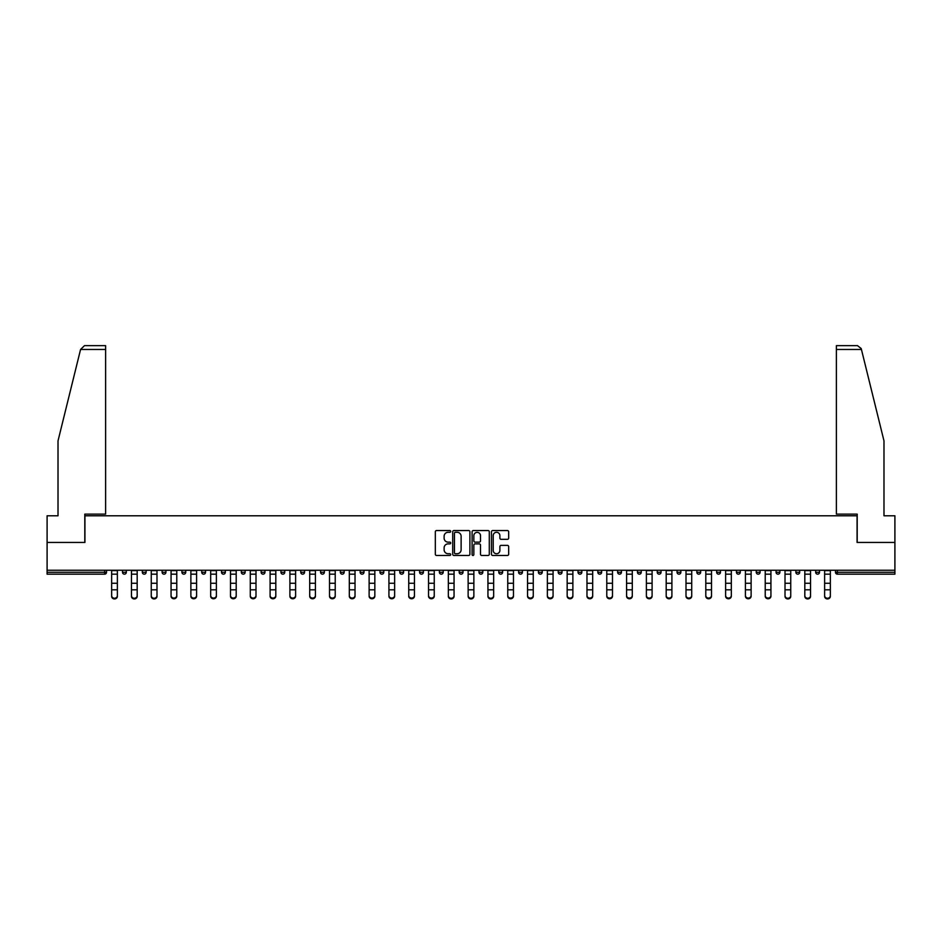 <?xml version="1.0" encoding="UTF-8"?>
<svg xmlns="http://www.w3.org/2000/svg" width="942" height="942" viewBox="0 0 942 942"><rect width="100%" height="100%" fill="white"/><g stroke="black" fill="none" stroke-linecap="round" stroke-linejoin="round"><path stroke-width="1.41" d="M450.688 531.418A0.871 0.871 0 0 0 449.817 530.546L436.57 530.546A1.248 1.248 0 0 0 435.334 531.794L435.334 554.226A1.248 1.248 0 0 0 436.57 555.474L449.817 555.474A0.871 0.871 0 0 0 450.688 554.602A0.871 0.871 0 0 0 449.817 553.731L448.098 553.731A3.992 3.992 0 0 1 444.118 549.739L444.118 547.867A3.992 3.992 0 0 1 448.098 543.875L449.817 543.875A0.871 0.871 0 0 0 450.688 543.004A0.871 0.871 0 0 0 449.817 542.133L448.098 542.133A3.992 3.992 0 0 1 444.118 538.153L444.118 536.281A3.992 3.992 0 0 1 448.098 532.289L449.817 532.289A0.871 0.871 0 0 0 450.688 531.418M507.42 539.33A1.248 1.248 0 0 0 508.668 538.082L508.668 531.794A1.248 1.248 0 0 0 507.42 530.546L492.713 530.546A1.248 1.248 0 0 0 491.465 531.794L491.465 554.226A1.248 1.248 0 0 0 492.713 555.474L507.42 555.474A1.248 1.248 0 0 0 508.668 554.226L508.668 546.619A1.248 1.248 0 0 0 507.42 545.371L501.12 545.371A1.248 1.248 0 0 0 499.884 546.619L499.884 550.387A3.332 3.332 0 0 1 496.552 553.731A3.332 3.332 0 0 1 493.208 550.387L493.208 535.621A3.332 3.332 0 0 1 496.552 532.289A3.332 3.332 0 0 1 499.884 535.621L499.884 538.082A1.248 1.248 0 0 0 501.12 539.33L507.42 539.33M80.565 349.47L84.486 345.655L105.622 345.655L105.622 349.47L80.565 349.47L58.015 440.88L58.015 515.78L47.1 515.78L47.1 542.439L84.933 542.439L84.933 515.78L857.067 515.78L857.067 542.439L894.9 542.439L894.9 570.24L47.1 570.24L47.1 572.277L104.609 572.277L104.609 570.24M47.1 542.439L47.1 570.24M469.905 531.794A1.248 1.248 0 0 0 468.669 530.546L453.962 530.546A1.248 1.248 0 0 0 452.713 531.794L452.713 554.226A1.248 1.248 0 0 0 453.962 555.474L468.669 555.474A1.248 1.248 0 0 0 469.905 554.226L469.905 531.794M473.331 530.546L488.038 530.546A1.248 1.248 0 0 1 489.287 531.794L489.287 554.226A1.248 1.248 0 0 1 488.038 555.474L481.751 555.474A1.248 1.248 0 0 1 480.502 554.226L480.502 545.124A1.248 1.248 0 0 0 479.254 543.875L475.086 543.875A1.248 1.248 0 0 0 473.838 545.124L473.838 554.602A0.871 0.871 0 0 1 472.966 555.474A0.871 0.871 0 0 1 472.095 554.602L472.095 531.794A1.248 1.248 0 0 1 473.331 530.546M106.517 570.24L106.517 572.277A1.908 1.908 0 0 1 104.609 574.173L47.1 574.173L47.1 572.277M894.9 570.24L894.9 574.173L837.391 574.173A1.908 1.908 0 0 1 835.483 572.277L835.483 570.24M122.507 572.277A1.908 1.908 0 0 0 124.415 574.173A1.908 1.908 0 0 0 126.322 572.277L126.322 570.24L126.322 572.277L122.507 572.277A1.908 1.908 0 0 0 124.415 574.173A1.908 1.908 0 0 1 122.507 572.277L122.507 570.24M104.609 574.173A1.908 1.908 0 0 0 106.517 572.277A1.908 1.908 0 0 1 104.609 574.173L104.609 572.277L106.517 572.277M142.313 570.24L142.313 572.277L142.313 570.24M146.128 570.24L146.128 572.277L146.128 570.24M162.118 572.277A1.908 1.908 0 0 0 164.026 574.173A1.908 1.908 0 0 0 165.933 572.277A1.908 1.908 0 0 1 164.026 574.173A1.908 1.908 0 0 0 165.933 572.277L165.933 570.24L165.933 572.277L162.118 572.277A1.908 1.908 0 0 0 164.026 574.173A1.908 1.908 0 0 1 162.118 572.277L162.118 570.24M181.924 570.24L181.924 572.277L181.924 570.24M185.739 570.24L185.739 572.277A1.908 1.908 0 0 1 183.831 574.173A1.908 1.908 0 0 1 181.924 572.277A1.908 1.908 0 0 0 183.831 574.173A1.908 1.908 0 0 0 185.739 572.277A1.908 1.908 0 0 1 183.831 574.173A1.908 1.908 0 0 1 181.924 572.277L185.739 572.277M201.729 572.277A1.908 1.908 0 0 0 203.637 574.173A1.908 1.908 0 0 0 205.544 572.277A1.908 1.908 0 0 1 203.637 574.173A1.908 1.908 0 0 0 205.544 572.277L205.544 570.24L205.544 572.277L201.729 572.277A1.908 1.908 0 0 0 203.637 574.173A1.908 1.908 0 0 1 201.729 572.277L201.729 570.24M225.338 570.24L225.338 572.277A1.908 1.908 0 0 1 223.442 574.173A1.908 1.908 0 0 1 221.535 572.277L221.535 570.24M243.248 574.173A1.908 1.908 0 0 0 245.144 572.277L245.144 570.24L245.144 572.277A1.908 1.908 0 0 1 243.248 574.173A1.908 1.908 0 0 1 241.34 572.277L241.34 570.24M264.949 570.24L264.949 572.277A1.908 1.908 0 0 1 263.053 574.173A1.908 1.908 0 0 1 261.146 572.277L261.146 570.24M284.755 570.24L284.755 572.277A1.908 1.908 0 0 1 282.859 574.173A1.908 1.908 0 0 1 280.952 572.277L280.952 570.24M300.757 570.24L300.757 572.277L300.757 570.24M304.56 570.24L304.56 572.277L304.56 570.24M324.366 570.24L324.366 572.277A1.908 1.908 0 0 1 322.458 574.173A1.908 1.908 0 0 1 320.563 572.277L320.563 570.24M340.368 570.24L340.368 572.277L340.368 570.24M344.171 570.24L344.171 572.277A1.908 1.908 0 0 1 342.264 574.173A1.908 1.908 0 0 1 340.368 572.277L344.171 572.277A1.908 1.908 0 0 1 342.264 574.173M363.977 570.24L363.977 572.277L360.174 572.277A1.908 1.908 0 0 0 362.069 574.173A1.908 1.908 0 0 1 360.174 572.277L360.174 570.24M383.783 570.24L383.783 572.277A1.908 1.908 0 0 1 381.875 574.173A1.908 1.908 0 0 1 379.979 572.277L379.979 570.24M403.588 570.24L403.588 572.277A1.908 1.908 0 0 1 401.681 574.173A1.908 1.908 0 0 1 399.773 572.277L399.773 570.24M419.579 570.24L419.579 572.277L419.579 570.24M423.394 570.24L423.394 572.277A1.908 1.908 0 0 1 421.486 574.173A1.908 1.908 0 0 1 419.579 572.277L423.394 572.277A1.908 1.908 0 0 1 421.486 574.173M441.292 574.173A1.908 1.908 0 0 0 443.199 572.277L443.199 570.24L443.199 572.277A1.908 1.908 0 0 1 441.292 574.173A1.908 1.908 0 0 1 439.384 572.277L439.384 570.24M463.005 570.24L463.005 572.277A1.908 1.908 0 0 1 461.097 574.173A1.908 1.908 0 0 1 459.19 572.277L459.19 570.24M482.81 570.24L482.81 572.277A1.908 1.908 0 0 1 480.903 574.173A1.908 1.908 0 0 1 478.995 572.277L478.995 570.24M498.801 570.24L498.801 572.277L498.801 570.24M502.616 570.24L502.616 572.277A1.908 1.908 0 0 1 500.708 574.173A1.908 1.908 0 0 1 498.801 572.277L502.616 572.277A1.908 1.908 0 0 1 500.708 574.173M518.606 570.24L518.606 572.277L518.606 570.24M522.421 570.24L522.421 572.277A1.908 1.908 0 0 1 520.514 574.173A1.908 1.908 0 0 1 518.606 572.277L522.421 572.277A1.908 1.908 0 0 1 520.514 574.173M538.412 570.24L538.412 572.277L538.412 570.24M542.227 570.24L542.227 572.277L542.227 570.24M558.217 570.24L558.217 572.277L558.217 570.24M562.021 570.24L562.021 572.277L562.021 570.24M581.826 570.24L581.826 572.277A1.908 1.908 0 0 1 579.931 574.173A1.908 1.908 0 0 1 578.023 572.277L578.023 570.24M601.632 570.24L601.632 572.277L597.829 572.277A1.908 1.908 0 0 0 599.736 574.173A1.908 1.908 0 0 1 597.829 572.277L597.829 570.24M621.437 570.24L621.437 572.277A1.908 1.908 0 0 1 619.542 574.173A1.908 1.908 0 0 1 617.634 572.277L617.634 570.24M637.44 570.24L637.44 572.277L637.44 570.24M641.243 570.24L641.243 572.277L641.243 570.24M661.048 570.24L661.048 572.277A1.908 1.908 0 0 1 659.141 574.173A1.908 1.908 0 0 1 657.245 572.277L657.245 570.24M680.854 570.24L680.854 572.277L677.051 572.277A1.908 1.908 0 0 0 678.947 574.173A1.908 1.908 0 0 1 677.051 572.277L677.051 570.24M700.66 570.24L700.66 572.277A1.908 1.908 0 0 1 698.752 574.173A1.908 1.908 0 0 1 696.856 572.277L696.856 570.24M720.465 570.24L720.465 572.277L716.662 572.277A1.908 1.908 0 0 0 718.558 574.173A1.908 1.908 0 0 1 716.662 572.277L716.662 570.24M740.271 570.24L740.271 572.277A1.908 1.908 0 0 1 738.363 574.173A1.908 1.908 0 0 1 736.456 572.277L736.456 570.24M760.076 570.24L760.076 572.277L756.261 572.277A1.908 1.908 0 0 0 758.169 574.173A1.908 1.908 0 0 1 756.261 572.277L756.261 570.24M779.882 570.24L779.882 572.277A1.908 1.908 0 0 1 777.974 574.173A1.908 1.908 0 0 1 776.067 572.277L776.067 570.24M799.687 570.24L799.687 572.277L795.872 572.277A1.908 1.908 0 0 0 797.78 574.173A1.908 1.908 0 0 1 795.872 572.277L795.872 570.24M819.493 570.24L819.493 572.277L815.678 572.277A1.908 1.908 0 0 0 817.585 574.173A1.908 1.908 0 0 1 815.678 572.277L815.678 570.24M144.22 574.173A1.908 1.908 0 0 1 142.313 572.277L146.128 572.277A1.908 1.908 0 0 1 144.22 574.173A1.908 1.908 0 0 0 146.128 572.277A1.908 1.908 0 0 1 144.22 574.173M302.665 574.173A1.908 1.908 0 0 1 300.757 572.277L304.56 572.277A1.908 1.908 0 0 1 302.665 574.173A1.908 1.908 0 0 0 304.56 572.277M362.069 574.173A1.908 1.908 0 0 0 363.977 572.277A1.908 1.908 0 0 1 362.069 574.173A1.908 1.908 0 0 1 360.174 572.277M540.319 574.173A1.908 1.908 0 0 1 538.412 572.277A1.908 1.908 0 0 0 540.319 574.173A1.908 1.908 0 0 0 542.227 572.277A1.908 1.908 0 0 1 540.319 574.173A1.908 1.908 0 0 1 538.412 572.277L542.227 572.277M560.125 574.173A1.908 1.908 0 0 1 558.217 572.277A1.908 1.908 0 0 0 560.125 574.173A1.908 1.908 0 0 0 562.021 572.277A1.908 1.908 0 0 1 560.125 574.173A1.908 1.908 0 0 1 558.217 572.277L562.021 572.277A1.908 1.908 0 0 1 560.125 574.173M601.632 572.277A1.908 1.908 0 0 1 599.736 574.173A1.908 1.908 0 0 0 601.632 572.277A1.908 1.908 0 0 1 599.736 574.173A1.908 1.908 0 0 1 597.829 572.277M639.335 574.173A1.908 1.908 0 0 1 637.44 572.277A1.908 1.908 0 0 0 639.335 574.173A1.908 1.908 0 0 0 641.243 572.277A1.908 1.908 0 0 1 639.335 574.173A1.908 1.908 0 0 1 637.44 572.277L641.243 572.277M678.947 574.173A1.908 1.908 0 0 0 680.854 572.277A1.908 1.908 0 0 1 678.947 574.173A1.908 1.908 0 0 1 677.051 572.277M720.465 572.277A1.908 1.908 0 0 1 718.558 574.173A1.908 1.908 0 0 0 720.465 572.277A1.908 1.908 0 0 1 718.558 574.173A1.908 1.908 0 0 1 716.662 572.277M758.169 574.173A1.908 1.908 0 0 0 760.076 572.277A1.908 1.908 0 0 1 758.169 574.173A1.908 1.908 0 0 1 756.261 572.277M777.974 574.173A1.908 1.908 0 0 0 779.882 572.277A1.908 1.908 0 0 1 777.974 574.173M797.78 574.173A1.908 1.908 0 0 0 799.687 572.277A1.908 1.908 0 0 1 797.78 574.173A1.908 1.908 0 0 1 795.872 572.277M817.585 574.173A1.908 1.908 0 0 0 819.493 572.277A1.908 1.908 0 0 1 817.585 574.173A1.908 1.908 0 0 1 815.678 572.277M837.391 570.24L837.391 574.173A1.908 1.908 0 0 1 835.483 572.277L894.9 572.277M455.327 532.289A0.871 0.871 0 0 0 454.456 533.16L454.456 552.848A0.871 0.871 0 0 0 455.327 553.731L457.141 553.731A3.992 3.992 0 0 0 461.121 549.739L461.121 536.281A3.992 3.992 0 0 0 457.141 532.289L455.327 532.289M480.502 535.692A3.332 3.332 0 0 0 477.17 532.36A3.332 3.332 0 0 0 473.838 535.692L473.838 540.896A1.248 1.248 0 0 0 475.086 542.133L479.254 542.133A1.248 1.248 0 0 0 480.502 540.896L480.502 535.692M111.651 590.516L111.651 595.65A2.861 2.591 0 0 0 117.373 595.65L117.373 596.345A2.861 2.591 180 0 1 111.651 596.345M117.373 590.516L117.373 596.345M117.373 595.65L117.373 570.24M111.651 595.65L111.651 570.24M105.622 345.655L90.397 345.655L105.622 345.655M84.804 542.439L84.804 514.132L105.622 514.132L105.622 349.47M894.9 542.439L894.9 515.78L883.985 515.78L883.985 440.88L861.212 348.552L857.514 345.655L836.378 345.655L857.514 345.655M857.196 542.439L857.196 514.132L836.378 514.132L836.378 345.655M131.456 590.516L131.456 595.65A2.861 2.591 0 0 0 137.179 595.65L137.179 596.345A2.861 2.591 180 0 1 131.456 596.345M137.179 590.516L137.179 596.345M151.262 590.516L151.262 595.65A2.861 2.591 0 0 0 156.984 595.65L156.984 596.345A2.861 2.591 180 0 1 151.262 596.345M156.984 590.516L156.984 596.345M171.067 590.516L171.067 595.65A2.861 2.591 0 0 0 176.778 595.65L176.778 596.345A2.861 2.591 180 0 1 171.067 596.345M176.778 590.516L176.778 596.345M190.873 590.516L190.873 595.65A2.861 2.591 0 0 0 196.584 595.65L196.584 596.345A2.861 2.591 180 0 1 190.873 596.345M196.584 590.516L196.584 596.345M210.678 590.516L210.678 595.65A2.861 2.591 0 0 0 216.389 595.65L216.389 596.345A2.861 2.591 180 0 1 210.678 596.345M216.389 590.516L216.389 596.345M137.179 595.65L137.179 570.24M131.456 595.65L131.456 570.24M156.984 595.65L156.984 570.24M151.262 595.65L151.262 570.24M176.778 595.65L176.778 570.24M171.067 595.65L171.067 570.24M196.584 595.65L196.584 570.24M190.873 595.65L190.873 570.24M216.389 595.65L216.389 570.24M210.678 595.65L210.678 570.24M230.484 590.516L230.484 595.65A2.861 2.591 0 0 0 236.195 595.65L236.195 596.345A2.861 2.591 180 0 1 230.484 596.345M236.195 590.516L236.195 596.345M236.195 595.65L236.195 570.24M230.484 595.65L230.484 570.24M250.289 590.516L250.289 595.65A2.861 2.591 0 0 0 256 595.65L256 596.345A2.861 2.591 180 0 1 250.289 596.345M256 590.516L256 596.345M256 595.65L256 570.24M250.289 595.65L250.289 570.24M270.095 590.516L270.095 595.65A2.861 2.591 0 0 0 275.806 595.65L275.806 596.345A2.861 2.591 180 0 1 270.095 596.345M275.806 590.516L275.806 596.345M275.806 595.65L275.806 570.24M270.095 595.65L270.095 570.24M289.9 590.516L289.9 595.65A2.861 2.591 0 0 0 295.611 595.65L295.611 596.345A2.861 2.591 180 0 1 289.9 596.345M295.611 590.516L295.611 596.345M295.611 595.65L295.611 570.24M289.9 595.65L289.9 570.24M309.706 590.516L309.706 595.65A2.861 2.591 0 0 0 315.417 595.65L315.417 596.345A2.861 2.591 180 0 1 309.706 596.345M315.417 590.516L315.417 596.345M315.417 595.65L315.417 570.24M309.706 595.65L309.706 570.24M329.512 590.516L329.512 595.65A2.861 2.591 0 0 0 335.222 595.65L335.222 596.345A2.861 2.591 180 0 1 329.512 596.345M335.222 590.516L335.222 596.345M335.222 595.65L335.222 570.24M329.512 595.65L329.512 570.24M349.317 590.516L349.317 595.65A2.861 2.591 0 0 0 355.028 595.65L355.028 596.345A2.861 2.591 180 0 1 349.317 596.345M355.028 590.516L355.028 596.345M355.028 595.65L355.028 570.24M349.317 595.65L349.317 570.24M369.123 590.516L369.123 595.65A2.861 2.591 0 0 0 374.834 595.65L374.834 596.345A2.861 2.591 180 0 1 369.123 596.345M374.834 590.516L374.834 596.345M374.834 595.65L374.834 570.24M369.123 595.65L369.123 570.24M388.928 590.516L388.928 595.65A2.861 2.591 0 0 0 394.639 595.65L394.639 596.345A2.861 2.591 180 0 1 388.928 596.345M394.639 590.516L394.639 596.345M394.639 595.65L394.639 570.24M388.928 595.65L388.928 570.24M408.734 590.516L408.734 595.65A2.861 2.591 0 0 0 414.445 595.65L414.445 596.345A2.861 2.591 180 0 1 408.734 596.345M414.445 590.516L414.445 596.345M414.445 595.65L414.445 570.24M408.734 595.65L408.734 570.24M428.539 590.516L428.539 595.65A2.861 2.591 0 0 0 434.25 595.65L434.25 596.345A2.861 2.591 180 0 1 428.539 596.345M434.25 590.516L434.25 596.345M434.25 595.65L434.25 570.24M428.539 595.65L428.539 570.24M448.333 590.516L448.333 595.65A2.861 2.591 0 0 0 454.056 595.65L454.056 596.345A2.861 2.591 180 0 1 448.333 596.345M454.056 590.516L454.056 596.345M454.056 595.65L454.056 570.24M448.333 595.65L448.333 570.24M468.139 590.516L468.139 595.65A2.861 2.591 0 0 0 473.861 595.65L473.861 596.345A2.861 2.591 180 0 1 468.139 596.345M473.861 590.516L473.861 596.345M473.861 595.65L473.861 570.24M468.139 595.65L468.139 570.24M487.944 590.516L487.944 595.65A2.861 2.591 0 0 0 493.667 595.65L493.667 596.345A2.861 2.591 180 0 1 487.944 596.345M493.667 590.516L493.667 596.345M493.667 595.65L493.667 570.24M487.944 595.65L487.944 570.24M507.75 590.516L507.75 595.65A2.861 2.591 0 0 0 513.461 595.65L513.461 596.345A2.861 2.591 180 0 1 507.75 596.345M513.461 590.516L513.461 596.345M513.461 595.65L513.461 570.24M507.75 595.65L507.75 570.24M527.555 590.516L527.555 595.65A2.861 2.591 0 0 0 533.266 595.65L533.266 596.345A2.861 2.591 180 0 1 527.555 596.345M533.266 590.516L533.266 596.345M533.266 595.65L533.266 570.24M527.555 595.65L527.555 570.24M547.361 590.516L547.361 595.65A2.861 2.591 0 0 0 553.072 595.65L553.072 596.345A2.861 2.591 180 0 1 547.361 596.345M553.072 590.516L553.072 596.345M553.072 595.65L553.072 570.24M547.361 595.65L547.361 570.24M567.166 590.516L567.166 595.65A2.861 2.591 0 0 0 572.877 595.65L572.877 596.345A2.861 2.591 180 0 1 567.166 596.345M572.877 590.516L572.877 596.345M572.877 595.65L572.877 570.24M567.166 595.65L567.166 570.24M586.972 590.516L586.972 595.65A2.861 2.591 0 0 0 592.683 595.65L592.683 596.345A2.861 2.591 180 0 1 586.972 596.345M592.683 590.516L592.683 596.345M592.683 595.65L592.683 570.24M586.972 595.65L586.972 570.24M606.778 590.516L606.778 595.65A2.861 2.591 0 0 0 612.488 595.65L612.488 596.345A2.861 2.591 180 0 1 606.778 596.345M612.488 590.516L612.488 596.345M612.488 595.65L612.488 570.24M606.778 595.65L606.778 570.24M626.583 590.516L626.583 595.65A2.861 2.591 0 0 0 632.294 595.65L632.294 596.345A2.861 2.591 180 0 1 626.583 596.345M632.294 590.516L632.294 596.345M632.294 595.65L632.294 570.24M626.583 595.65L626.583 570.24M646.389 590.516L646.389 595.65A2.861 2.591 0 0 0 652.099 595.65L652.099 596.345A2.861 2.591 180 0 1 646.389 596.345M652.099 590.516L652.099 596.345M652.099 595.65L652.099 570.24M646.389 595.65L646.389 570.24M666.194 590.516L666.194 595.65A2.861 2.591 0 0 0 671.905 595.65L671.905 596.345A2.861 2.591 180 0 1 666.194 596.345M671.905 590.516L671.905 596.345M671.905 595.65L671.905 570.24M666.194 595.65L666.194 570.24M686 590.516L686 595.65A2.861 2.591 0 0 0 691.711 595.65L691.711 596.345A2.861 2.591 180 0 1 686 596.345M691.711 590.516L691.711 596.345M691.711 595.65L691.711 570.24M686 595.65L686 570.24M705.805 590.516L705.805 595.65A2.861 2.591 0 0 0 711.516 595.65L711.516 596.345A2.861 2.591 180 0 1 705.805 596.345M711.516 590.516L711.516 596.345M711.516 595.65L711.516 570.24M705.805 595.65L705.805 570.24M725.611 590.516L725.611 595.65A2.861 2.591 0 0 0 731.322 595.65L731.322 596.345A2.861 2.591 180 0 1 725.611 596.345M731.322 590.516L731.322 596.345M731.322 595.65L731.322 570.24M725.611 595.65L725.611 570.24M745.416 590.516L745.416 595.65A2.861 2.591 0 0 0 751.127 595.65L751.127 596.345A2.861 2.591 180 0 1 745.416 596.345M751.127 590.516L751.127 596.345M751.127 595.65L751.127 570.24M745.416 595.65L745.416 570.24M765.222 590.516L765.222 595.65A2.861 2.591 0 0 0 770.933 595.65L770.933 596.345A2.861 2.591 180 0 1 765.222 596.345M770.933 590.516L770.933 596.345M770.933 595.65L770.933 570.24M765.222 595.65L765.222 570.24M785.016 590.516L785.016 595.65A2.861 2.591 0 0 0 790.738 595.65L790.738 596.345A2.861 2.591 180 0 1 785.016 596.345M790.738 590.516L790.738 596.345M790.738 595.65L790.738 570.24M785.016 595.65L785.016 570.24M804.821 590.516L804.821 595.65A2.861 2.591 0 0 0 810.544 595.65L810.544 596.345A2.861 2.591 180 0 1 804.821 596.345M810.544 590.516L810.544 596.345M810.544 595.65L810.544 570.24M804.821 595.65L804.821 570.24M824.627 590.516L824.627 595.65A2.861 2.591 0 0 0 830.349 595.65L830.349 596.345A2.861 2.591 180 0 1 824.627 596.345M830.349 590.516L830.349 596.345M830.349 595.65L830.349 570.24M824.627 595.65L824.627 570.24M124.415 574.173A1.908 1.908 0 0 0 126.322 572.277M223.442 574.173A1.908 1.908 0 0 0 225.338 572.277L221.535 572.277M245.144 572.277L241.34 572.277M263.053 574.173A1.908 1.908 0 0 0 264.949 572.277L261.146 572.277M282.859 574.173A1.908 1.908 0 0 0 284.755 572.277L280.952 572.277M322.458 574.173A1.908 1.908 0 0 0 324.366 572.277L320.563 572.277M381.875 574.173A1.908 1.908 0 0 0 383.783 572.277L379.979 572.277M401.681 574.173A1.908 1.908 0 0 0 403.588 572.277L399.773 572.277M443.199 572.277L439.384 572.277M461.097 574.173A1.908 1.908 0 0 0 463.005 572.277L459.19 572.277M480.903 574.173A1.908 1.908 0 0 0 482.81 572.277L478.995 572.277M579.931 574.173A1.908 1.908 0 0 0 581.826 572.277L578.023 572.277M619.542 574.173A1.908 1.908 0 0 0 621.437 572.277L617.634 572.277M659.141 574.173A1.908 1.908 0 0 0 661.048 572.277L657.245 572.277M698.752 574.173A1.908 1.908 0 0 0 700.66 572.277L696.856 572.277M738.363 574.173A1.908 1.908 0 0 0 740.271 572.277L736.456 572.277M779.882 572.277L776.067 572.277M837.391 574.173A1.908 1.908 0 0 1 835.483 572.277M111.651 583.263L117.373 583.263M111.651 589.822L117.373 589.822M111.651 574.173L117.373 574.173M111.651 570.628L117.373 570.628M861.435 349.47L836.378 349.47M131.456 583.263L137.179 583.263M131.456 589.822L137.179 589.822M131.456 574.173L137.179 574.173M131.456 570.628L137.179 570.628M151.262 583.263L156.984 583.263M151.262 589.822L156.984 589.822M151.262 574.173L156.984 574.173M151.262 570.628L156.984 570.628M171.067 583.263L176.778 583.263M171.067 589.822L176.778 589.822M171.067 574.173L176.778 574.173M171.067 570.628L176.778 570.628M190.873 583.263L196.584 583.263M190.873 589.822L196.584 589.822M190.873 574.173L196.584 574.173M190.873 570.628L196.584 570.628M210.678 583.263L216.389 583.263M210.678 589.822L216.389 589.822M210.678 574.173L216.389 574.173M210.678 570.628L216.389 570.628M230.484 583.263L236.195 583.263M230.484 589.822L236.195 589.822M230.484 574.173L236.195 574.173M230.484 570.628L236.195 570.628M250.289 583.263L256 583.263M250.289 589.822L256 589.822M250.289 574.173L256 574.173M250.289 570.628L256 570.628M270.095 583.263L275.806 583.263M270.095 589.822L275.806 589.822M270.095 574.173L275.806 574.173M270.095 570.628L275.806 570.628M289.9 583.263L295.611 583.263M289.9 589.822L295.611 589.822M289.9 574.173L295.611 574.173M289.9 570.628L295.611 570.628M309.706 583.263L315.417 583.263M309.706 589.822L315.417 589.822M309.706 574.173L315.417 574.173M309.706 570.628L315.417 570.628M329.512 583.263L335.222 583.263M329.512 589.822L335.222 589.822M329.512 574.173L335.222 574.173M329.512 570.628L335.222 570.628M349.317 583.263L355.028 583.263M349.317 589.822L355.028 589.822M349.317 574.173L355.028 574.173M349.317 570.628L355.028 570.628M369.123 583.263L374.834 583.263M369.123 589.822L374.834 589.822M369.123 574.173L374.834 574.173M369.123 570.628L374.834 570.628M388.928 583.263L394.639 583.263M388.928 589.822L394.639 589.822M388.928 574.173L394.639 574.173M388.928 570.628L394.639 570.628M408.734 583.263L414.445 583.263M408.734 589.822L414.445 589.822M408.734 574.173L414.445 574.173M408.734 570.628L414.445 570.628M428.539 583.263L434.25 583.263M428.539 589.822L434.25 589.822M428.539 574.173L434.25 574.173M428.539 570.628L434.25 570.628M448.333 583.263L454.056 583.263M448.333 589.822L454.056 589.822M448.333 574.173L454.056 574.173M448.333 570.628L454.056 570.628M468.139 583.263L473.861 583.263M468.139 589.822L473.861 589.822M468.139 574.173L473.861 574.173M468.139 570.628L473.861 570.628M487.944 583.263L493.667 583.263M487.944 589.822L493.667 589.822M487.944 574.173L493.667 574.173M487.944 570.628L493.667 570.628M507.75 583.263L513.461 583.263M507.75 589.822L513.461 589.822M507.75 574.173L513.461 574.173M507.75 570.628L513.461 570.628M527.555 583.263L533.266 583.263M527.555 589.822L533.266 589.822M527.555 574.173L533.266 574.173M527.555 570.628L533.266 570.628M547.361 583.263L553.072 583.263M547.361 589.822L553.072 589.822M547.361 574.173L553.072 574.173M547.361 570.628L553.072 570.628M567.166 583.263L572.877 583.263M567.166 589.822L572.877 589.822M567.166 574.173L572.877 574.173M567.166 570.628L572.877 570.628M586.972 583.263L592.683 583.263M586.972 589.822L592.683 589.822M586.972 574.173L592.683 574.173M586.972 570.628L592.683 570.628M606.778 583.263L612.488 583.263M606.778 589.822L612.488 589.822M606.778 574.173L612.488 574.173M606.778 570.628L612.488 570.628M626.583 583.263L632.294 583.263M626.583 589.822L632.294 589.822M626.583 574.173L632.294 574.173M626.583 570.628L632.294 570.628M646.389 583.263L652.099 583.263M646.389 589.822L652.099 589.822M646.389 574.173L652.099 574.173M646.389 570.628L652.099 570.628M666.194 583.263L671.905 583.263M666.194 589.822L671.905 589.822M666.194 574.173L671.905 574.173M666.194 570.628L671.905 570.628M686 583.263L691.711 583.263M686 589.822L691.711 589.822M686 574.173L691.711 574.173M686 570.628L691.711 570.628M705.805 583.263L711.516 583.263M705.805 589.822L711.516 589.822M705.805 574.173L711.516 574.173M705.805 570.628L711.516 570.628M725.611 583.263L731.322 583.263M725.611 589.822L731.322 589.822M725.611 574.173L731.322 574.173M725.611 570.628L731.322 570.628M745.416 583.263L751.127 583.263M745.416 589.822L751.127 589.822M745.416 574.173L751.127 574.173M745.416 570.628L751.127 570.628M765.222 583.263L770.933 583.263M765.222 589.822L770.933 589.822M765.222 574.173L770.933 574.173M765.222 570.628L770.933 570.628M785.016 583.263L790.738 583.263M785.016 589.822L790.738 589.822M785.016 574.173L790.738 574.173M785.016 570.628L790.738 570.628M804.821 583.263L810.544 583.263M804.821 589.822L810.544 589.822M804.821 574.173L810.544 574.173M804.821 570.628L810.544 570.628M824.627 583.263L830.349 583.263M824.627 589.822L830.349 589.822M824.627 574.173L830.349 574.173M824.627 570.628L830.349 570.628"/></g></svg>
